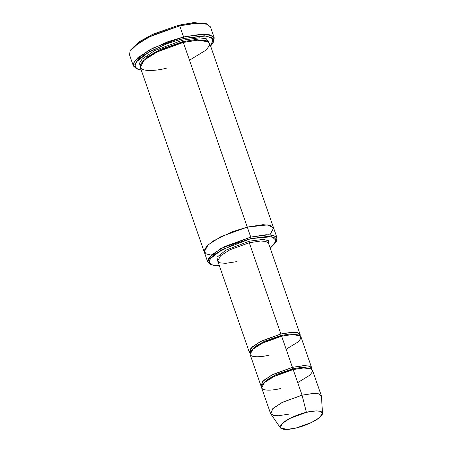 <?xml version="1.0" encoding="UTF-8"?>
<svg xmlns="http://www.w3.org/2000/svg" width="452" height="452" viewBox="0 0 452 452"><rect width="100%" height="100%" fill="white"/><g stroke="black" fill="none" stroke-linecap="round" stroke-linejoin="round"><path stroke-width="0.68" d="M249.284 242.752L260.651 241.001L265.816 241.419L268.573 243.368L265.816 241.419L260.651 241.001L249.284 242.752L229.989 249.758L220.576 255.747L217.723 260.979L220.576 255.747L229.989 249.758L249.284 242.752L280.873 333.971L260.013 341.785L250.843 348.272L250.024 353.193L249.306 352.193L252.159 346.966L261.578 340.977L280.873 333.971L280.98 335.508L280.873 333.971L249.284 242.752L249.182 241.21L249.284 242.752M268.917 244.357L268.454 240.701L263.171 239.385L249.182 241.21L263.171 239.385L268.454 240.701L268.917 244.357M130.504 50.438L138.419 42.302L152.714 34.307L179.06 25.142L153.437 33.979L139.306 41.691L130.831 49.748L130.074 51.155L138.798 42.867L153.347 34.923L179.726 25.826L179.06 25.142L193.919 22.6L206.914 23.973M136.854 68.777L133.357 65.947L133.956 62.229L137.9 57.63L152.878 48.098L183.574 36.951L183.681 38.493L204.264 35.787L212.095 37.68L212.937 43.002L210.609 46.059L213.293 38.991L206.27 35.923L183.681 38.493L166.782 43.725L146.42 53.432L138.555 59.274L134.871 64.54L136.086 68.263L141.261 70.077L137.532 69.111L134.815 66.376L136.058 62.116L149.561 51.59L168.376 43.138L183.681 38.493L183.574 36.951L167.822 41.737L148.454 50.438L134.549 61.269L133.272 65.653L136.069 68.472L137.532 69.111M210.818 264.42L207.705 261.951L211.598 254.826L224.435 246.656L250.747 237.102L250.854 238.639L268.409 236.334L275.087 237.95L275.805 242.487L270.239 248.182L276.415 240.628L271.844 236.701L250.854 238.639L234.803 243.735L216.169 253.295L210.338 258.646L209.332 262.883L212.943 265.251L219.389 265.793L211.491 264.759L209.174 262.426L210.231 258.793L221.751 249.815L250.854 238.639L250.747 237.102L220.644 248.662L208.728 257.945L207.632 261.702L210.027 264.121L211.491 264.759M289.783 413.992L278.421 415.738L273.257 415.326L270.494 413.377L273.347 408.15L282.766 402.161L302.06 395.15L293.201 369.566L273.906 376.572L264.488 382.567L261.635 387.793L270.494 413.377M322.496 413.297L321.457 396.314L319.157 393.991L313.954 393.393L302.06 395.15L306.405 412.331L316.276 410.868L320.592 411.371L322.496 413.297L319.445 417.682L311.626 422.439L296.224 427.959C302.032 426.812 317.829 420.993 321.875 415.139C325.367 409.427 312.626 410.552 306.405 412.331C300.597 413.484 284.8 419.298 280.748 425.151C277.262 430.863 290.003 429.739 296.224 427.959L287.246 429.389L280.432 427.863L282.048 423.62L289.794 418.45L306.405 412.331L302.06 395.15L282.037 402.529L272.692 408.761L270.748 413.874L280.432 427.863M280.924 388.409C273.426 390.551 258.064 391.912 262.273 385.019C267.155 377.962 286.195 370.951 293.201 369.566L292.534 368.883L275.986 374.674L267.109 379.714L262.448 384.759L267.109 379.714L275.986 374.674L292.534 368.883L292.427 367.34L271.567 375.154L262.397 381.641L261.584 386.562L260.86 385.567L263.719 380.341L273.132 374.352L292.427 367.34L292.534 368.883L301.936 367.295L309.97 368.301L301.936 367.295L292.534 368.883L293.201 369.566L303.315 367.883L311.711 369.137L312.485 371.634L309.897 375.171L297.71 382.595M311.716 367.956L300.93 336.808L298.173 334.864L293.009 334.446L281.641 336.192L280.98 335.508L290.382 333.921L298.416 334.926L290.382 333.921L280.98 335.508L264.431 341.3L255.555 346.339L250.894 351.385L255.555 346.339L264.431 341.3L280.98 335.508L281.641 336.192L292.427 367.34L303.795 365.595L308.959 366.007L311.716 367.956L311.773 369.182L310.112 366.414L304.919 365.578L292.427 367.34L281.641 336.192L291.76 334.514L300.156 335.768L300.93 338.26L298.337 341.802L286.156 349.221M300.213 335.813L298.557 333.039L293.365 332.203L280.873 333.971L292.235 332.22L297.399 332.638L300.162 334.582L300.213 335.813M212.937 43.002L213.694 41.595L212.83 36.115L204.762 34.166L183.574 36.951L201.654 34.171L209.869 34.832L214.265 37.928L210.412 26.804L206.016 23.707L197.801 23.046L179.726 25.826L183.574 36.951L179.726 25.826L149.03 36.979L134.046 46.505L130.103 51.11L129.504 54.822L133.357 65.947M275.805 242.487L276.562 241.08L275.822 236.385L268.906 234.712L250.747 237.102L266.245 234.718L273.285 235.283L277.048 237.938L273.584 227.927L269.906 225.294L262.855 224.7L247.284 227.09L262.776 224.706L269.816 225.271L273.584 227.927L209.638 43.268L205.875 40.612L198.835 40.047L183.337 42.426L247.284 227.09L220.971 236.645L208.129 244.814L204.236 251.939L208.129 244.814L220.971 236.645L247.284 227.09L250.747 237.102L183.337 42.426L182.67 41.742L160.093 49.613L147.883 56.472L141.216 63.416L147.883 56.472L160.093 49.613L182.67 41.742L182.568 40.205L154.697 50.556L142.052 59.229L139.504 63.161L140.148 66.082L139.504 63.161L142.052 59.229L154.697 50.556L182.568 40.205L182.67 41.742L195.433 39.567L206.524 40.804L195.433 39.567L182.67 41.742L183.337 42.426L197.128 40.132L208.581 41.844L209.632 45.251L206.101 50.076L189.49 60.195M209.01 42.239L206.293 38.77L199.196 37.798L182.568 40.205L199.196 37.798L206.293 38.77L209.01 42.239M204.264 252.018L140.29 67.28L144.182 60.156L157.025 51.986L183.337 42.426C173.783 44.319 147.815 53.878 141.16 63.5C135.425 72.896 156.369 71.043 166.596 68.122M269.364 355.035C261.866 357.176 246.509 358.538 250.713 351.645C255.595 344.593 274.641 337.582 281.641 336.192L262.346 343.204L252.934 349.193L250.075 354.419L260.86 385.567M218.062 261.968L216.903 257.273L225.994 250.131L249.182 241.21L225.994 250.131L216.903 257.273L218.062 261.968M273.584 227.927L269.816 225.271L262.776 224.706L247.284 227.09L231.848 231.904L213.429 240.882L206.705 246.182L204.089 250.781L205.999 253.832L211.282 255.109L205.999 253.832L204.095 250.781L206.711 246.182L213.434 240.882L231.848 231.904L247.284 227.09L267.804 224.893L273.607 228.011L270.002 234.774M277.048 237.938L276.127 241.803M149.29 56.353L147.781 56.545M214.265 37.928L213.265 42.313M293.201 369.566L302.06 395.15L313.422 393.404L318.587 393.822L321.349 395.766L312.49 370.182L309.727 368.233L304.563 367.821L293.201 369.566M206.236 23.64L193.326 22.651L179.06 25.142L179.726 25.826L194.405 23.261L207.7 24.278L206.236 23.64M237.006 261.589L225.644 263.341L220.48 262.923L217.723 260.979L249.306 352.193M207.705 261.951L204.236 251.939M300.162 334.582L268.573 243.368"/></g></svg>
